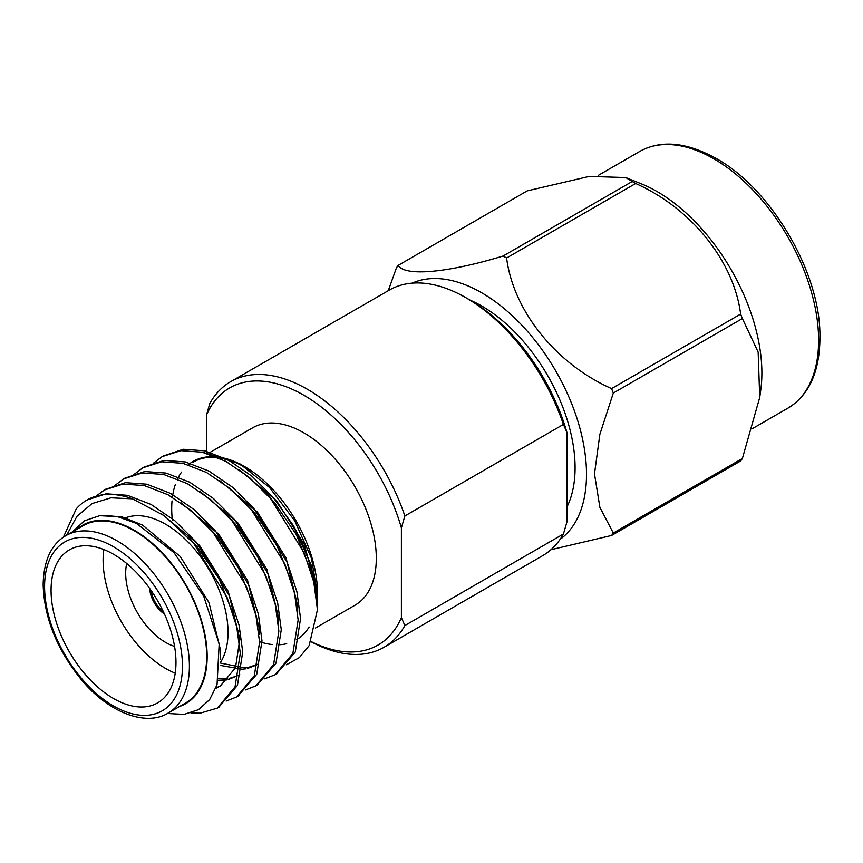 <?xml version="1.0" encoding="UTF-8"?>
<svg xmlns="http://www.w3.org/2000/svg" width="863" height="863" viewBox="0 0 863 863"><rect width="100%" height="100%" fill="white"/><g stroke="black" fill="none" stroke-linecap="round" stroke-linejoin="round"><path stroke-width="1.29" d="M311.176 641.587A148.447 85.707 -120 0 0 401.392 617.638L401.392 527.886A148.447 85.707 -120 0 0 303.895 395.265A148.447 85.707 -120 0 0 206.386 415.297L209.86 403.388A153.344 88.533 60 0 1 230.691 381.662A153.344 88.533 60 0 1 404.866 515.977L563.42 424.434A153.344 88.533 -120 0 0 465.912 297.713L469.386 299.72A148.447 85.707 60 0 1 566.894 432.341L566.894 522.093L563.42 534.003L404.866 625.546A153.344 88.533 60 0 1 384.035 647.272A153.344 88.533 60 0 1 311.101 641.759M384.035 647.272L542.59 555.729A153.344 88.533 -120 0 0 563.42 534.003M465.912 297.713A153.344 88.533 -120 0 0 389.245 290.119L230.691 381.662M315.567 627.962L355.092 605.146A102.395 59.116 -120 0 0 355.092 486.915A102.395 59.116 -120 0 0 252.697 427.789L209.083 452.967M206.386 415.297L206.386 452.73M239.234 631.004A102.395 59.116 60 0 1 237.39 629.753M193.377 462.039A102.395 59.116 60 0 1 250.604 470.885M87.12 499.968L106.171 493.787L127.476 495.319L151.154 504.488L174.833 520.713L196.128 542.018L229.493 596.085L239.105 625.265L242.719 651.953L237.465 685.405L218.533 707.38M105.513 489.375L125.448 482.665L146.753 484.197L170.432 493.356L194.11 509.58L215.405 530.896L248.771 584.963L258.382 614.132L261.996 640.821L256.732 674.294L237.81 696.247M124.79 478.242L144.725 471.532L166.03 473.064L189.709 482.223L213.388 498.458L234.682 519.763L268.048 573.83L277.659 603L281.273 629.699L276.009 663.151L257.088 685.125M144.067 467.11L164.002 460.4L185.308 461.932L208.986 471.101L232.665 487.325L253.959 508.631L287.325 562.698L296.937 591.878L300.551 618.566L295.286 652.029L276.365 673.992M163.344 455.977L183.28 449.278L204.585 450.81L228.264 459.968L251.942 476.193L273.237 497.498L293.107 525.189A122.675 70.831 -120 0 1 317.444 608.814A122.675 70.831 -120 0 1 317.444 609.763L309.116 645.653L299.364 657.595L286.44 664.747M63.377 537.218L76.257 508.836A122.675 70.831 60 0 1 86.829 500.13A122.675 70.831 60 0 1 132.546 498.836L164.563 515.923L193.722 543.41L227.077 597.476L236.689 626.657L240.313 653.345L235.038 686.819L217.314 708.113L200.151 713.194L190.917 712.967M95.933 496.247L104.294 490.055L123.042 484.057L144.337 485.589L168.015 494.747L191.694 510.972L212.999 532.277L246.354 586.355L255.966 615.524L259.59 642.212L254.326 675.664L236.635 696.959L226.117 701.08M114.617 485.686L123.592 478.911L142.319 472.924L163.614 474.456L187.293 483.614L210.971 499.85L232.276 521.155L265.631 575.222L275.243 604.391L278.868 631.09L273.603 664.553L255.88 685.848L245.394 689.947M133.894 474.553L142.837 467.8L161.597 461.791L182.891 463.323L206.57 472.493L230.248 488.717L251.554 510.022L284.909 564.089L294.52 593.269L298.145 619.958L292.881 653.42L275.178 674.704L264.671 678.814M153.172 463.42L162.158 456.646L180.874 450.669L202.169 452.201L225.847 461.36L249.526 477.584L270.831 498.89L304.186 552.956L313.798 582.137L317.444 609.763M317.444 593.733A103.053 59.493 60 0 1 317.325 597.574M317.142 600.27A103.053 59.493 60 0 1 317.001 601.77M309.127 627.034A103.053 59.493 60 0 1 296.829 639.537M286.689 643.701A103.053 59.493 60 0 1 278.371 644.769M272.503 644.553A103.053 59.493 60 0 1 259.569 641.716M239.299 631.587A103.053 59.493 60 0 1 237.519 630.389M172.384 520.486A103.053 59.493 60 0 1 172.039 500.885M172.427 497.239A103.053 59.493 60 0 1 175.351 484.477M177.562 478.987A103.053 59.493 60 0 1 181.554 472.093M188.296 464.779A103.053 59.493 60 0 1 242.276 465.286M203.895 452.622L239.849 463.841L244.574 466.57A103.053 59.493 60 0 1 317.444 592.784L317.368 598.544M293.107 525.189L311.122 564.985L317.444 602.309L317.444 608.814M239.849 463.841L269.623 487.606L294.725 520.788L311.543 558.447L317.444 594.715M179.687 706.419A103.053 59.493 -120 0 0 185.815 584.639A103.053 59.493 -120 0 0 77.292 529.062M167.422 713.485L184.035 714.402L198.404 709.72L209.623 699.634L217.044 684.747L219.18 643.917L203.765 596.333L174.002 552.644L136.44 523.388L117.336 516.592L99.644 515.696L84.369 520.842L72.427 531.867M66.634 535.211L76.98 516.311L92.093 503.561L110.949 497.811L132.546 498.836M83.085 525.718A102.395 59.116 60 0 1 185.48 584.834A102.395 59.116 60 0 1 185.48 703.075L168.188 713.054A102.395 59.116 60 0 0 168.188 594.812A102.395 59.116 60 0 0 65.793 535.696L83.085 525.718M175.976 662.439A88.328 50.993 -120 0 0 137.422 573.55A88.328 50.993 -120 0 0 69.364 549.882A88.328 50.993 -120 0 0 69.353 651.878A88.328 50.993 -120 0 0 157.692 702.87A88.328 50.993 -120 0 0 175.976 662.439M188.048 537.023L197.098 546.754L219.234 579.138L233.593 615.222M161.683 513.863L199.515 545.362L228.285 591.489L239.838 639.159L235.502 667.692L220.529 685.805L215.739 688.437M207.325 525.891L216.376 535.621L238.512 568.005L252.87 604.1M239.806 674.683L228.188 679.613M226.732 679.893L218.253 680.411M226.602 514.758L235.653 524.499L257.789 556.872L272.147 592.967M256.678 664.942L247.465 668.48M246.009 668.771L242.082 669.235L220.335 665.405M245.879 503.625L254.93 513.366L277.066 545.75L291.424 581.835M265.157 492.503L274.207 502.234L296.343 534.618L310.702 570.702M104.369 515.351L122.503 517.066L142.481 525.028L180.238 556.495L209.008 602.622L220.561 650.292L220.432 659.084M220.529 685.805L215.923 687.994M180.96 502.73L218.792 534.229L247.562 580.368L259.116 628.027L259.105 634.478M238.587 675.351L229.148 678.501M227.67 678.728L218.609 678.879M200.238 491.597L238.069 523.107L266.84 569.235L278.393 616.905L278.382 623.345M257.864 664.219L248.425 667.379M246.947 667.606L244.488 667.843L220.421 663.054M219.515 480.475L257.347 511.975L286.117 558.102L297.67 605.772L297.659 612.212M238.792 469.343L276.624 500.842L304.24 544.337L316.689 590.141M317.001 598.393L316.937 601.08M220.432 662.482A88.328 50.993 -120 0 0 228.026 632.385A88.328 50.993 -120 0 0 192.007 546.247A88.328 50.993 -120 0 0 125.48 517.876M103.862 549.548A88.328 50.993 -120 0 0 175.232 673.162M126.71 563.496A56.419 32.567 -120 0 0 174.574 646.398M163.366 611.684A20.615 11.899 60 0 1 151.165 590.562M149.644 588.404A22.578 13.031 -120 0 0 164.477 614.078M626.214 177.735L641.414 183.862A148.199 85.566 60 0 1 760.702 390.475L759.72 397.465L758.156 352.147L742.374 318.544A175.674 101.424 -120 0 0 740.637 314.078C733.928 261.349 691.457 208.274 635.664 183.495A175.674 101.424 -120 0 0 632.212 181.5L625.772 177.551L589.235 176.419L527.228 190.874L398.167 265.383C404.876 276.678 447.347 272.945 503.14 256.009A175.674 101.424 60 0 1 506.603 258.005L635.664 183.495M506.603 258.005C513.312 310.745 555.783 363.808 611.576 388.598A175.674 101.424 60 0 1 613.302 393.053L599.85 434.391L594.488 473.906L599.871 507.315L613.302 533.021A175.674 101.424 60 0 1 611.576 535.481L740.637 460.971A175.674 101.424 -120 0 0 742.374 458.512L759.71 397.465M613.302 393.053L742.374 318.544M742.374 458.512L613.302 533.021M611.576 535.481L550.928 549.731M388.264 290.68L396.441 267.854A175.674 101.424 60 0 1 398.167 265.383M632.212 181.5L503.14 256.009M740.637 314.078L611.576 388.598M560.076 539.386A148.199 85.566 -120 0 0 586.506 474.305A148.199 85.566 -120 0 0 524.672 328.242A148.199 85.566 -120 0 0 412.136 283.15M566.894 507.131A132.039 76.235 -120 0 0 575.082 467.714A132.039 76.235 -120 0 0 470.065 300.119M566.894 432.341L563.42 424.434M404.866 515.977L401.392 527.886M401.392 617.638L404.866 625.546M44.585 586.581A97.487 56.289 -120 0 0 147.994 715.211A97.487 56.289 -120 0 0 147.994 577.347A97.487 56.289 -120 0 0 44.585 586.581M639.72 151.457C660.68 139.838 685.815 141.985 715.136 157.907C768.814 186.732 817.865 267.724 819.85 330.809C821.069 368.674 810.422 394.456 787.919 408.145A148.199 85.566 -120 0 0 787.919 237.023A148.199 85.566 -120 0 0 639.72 151.457L598.361 175.34M217.336 708.102L219.752 706.711M236.613 696.97L239.029 695.578M255.89 685.837L258.307 684.445M275.178 674.704L277.584 673.323M86.829 500.13L87.443 499.785M104.304 490.044L106.71 488.652M123.571 478.922L125.987 477.519M142.859 467.789L145.264 466.398M162.125 456.656L164.542 455.265M65.793 535.696C51.241 544.24 43.689 560.529 43.15 584.575C44.164 618.005 57.055 649.893 81.823 680.249C109.935 713.852 146.915 726.473 168.188 713.054M787.919 408.145L752.773 428.436"/></g></svg>
